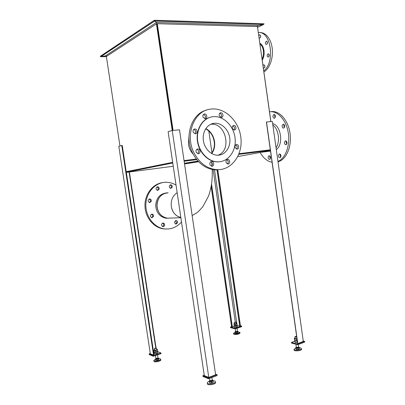 <?xml version="1.0" encoding="UTF-8"?>
<svg xmlns="http://www.w3.org/2000/svg" width="405" height="405" viewBox="0 0 405 405"><rect width="100%" height="100%" fill="white"/><g stroke="black" fill="none" stroke-linecap="round" stroke-linejoin="round"><path stroke-width="0.61" d="M211.491 153.449C213.886 150.058 214.787 146.073 214.199 141.502C213.182 135.675 210.332 131.458 205.654 128.846M270.181 149.825L239.051 153.718L270.181 149.825M196.334 159.064L184.042 160.603L196.334 159.064M119.961 146.028L106.363 56.477L156.441 23.88L157.003 23.895L172.758 130.42L157.003 23.895L157.302 23.703L173.077 130.39M214.534 141.426C215.131 146.099 214.179 150.144 211.688 153.566C217.576 146.377 214.311 132.46 205.78 128.653C210.57 131.23 213.491 135.488 214.534 141.426M184.042 160.577L196.319 159.043M239.061 153.692L270.307 149.784M157.302 23.703L257.453 26.558L270.839 121.601M184.133 161.225L196.784 159.636M238.808 154.345L270.257 150.387M270.292 150.619L237.816 156.553M173.254 166.273L126.325 172.373M126.304 172.246L172.768 162.997M126.228 171.715L172.677 162.38L126.228 171.715M156.441 23.88L172.211 130.471M125.914 171.745L172.672 162.339M257.479 26.74L270.91 121.591M267.158 43.512L267.29 43.781M269.042 54.442L268.88 55.865M259.995 44.094C263.518 46.221 264.662 54.366 262.101 59.054C263.326 56.533 263.751 53.718 263.366 50.6C262.88 47.527 261.757 45.355 259.995 44.094M259.114 37.857L259.721 38.111C261.033 36.835 261.017 35.711 259.686 34.734L258.805 35.675M260.582 35.473L260.511 37.402M267.178 55.151C267.148 56.376 267.518 57.019 268.282 57.08C269.598 55.763 269.563 54.634 268.161 53.698L267.178 55.151M269.082 54.356L269.047 56.411M265.412 42.596C265.386 43.801 265.741 44.439 266.485 44.504C267.821 43.203 267.801 42.069 266.424 41.102L265.412 42.596M267.335 41.791L267.265 43.831M263.331 67.782L264.009 68.065C265.28 66.759 265.224 65.65 263.842 64.749L263.022 65.61M264.764 65.407L264.759 67.377M262.243 60.077C265.629 55.146 264.217 45.097 259.894 43.406M263.766 70.88C275.4 62.421 270.996 30.841 258.37 32.562M263.908 71.913C269.502 68.713 273.314 58.533 272.266 48.848C271.269 39.148 265.614 32.015 259.701 32.623M257.631 27.317L263.478 24.487L264.065 23.779L154.335 20.25L100.273 56.305M100.799 56.74L154.654 21.08L156.401 22.477L154.659 21.08L154.351 20.356L154.659 21.08L263.478 24.482L258.294 25.515L263.706 24.406M257.453 25.925L257.833 25.667M264.065 23.779L154.351 20.356L100.288 56.396L100.946 56.725L105.837 55.784M257.099 26.548L258.294 25.515L156.401 22.477L157.003 23.895L157.621 28.097M208.788 131.023L211.952 152.786M106.393 56.685L100.946 56.725L105.543 55.814L156.401 22.477L157.003 23.895L157.616 28.061M106.125 55.809L105.543 55.814L106.768 56.214M176.767 215.759C173.801 213.577 171.978 210.484 171.3 206.474C170.697 200.359 172.657 195.767 177.172 192.699C172.657 195.762 170.697 200.353 171.3 206.474C172.505 212.483 175.689 216.174 180.853 217.541L177.466 216.214M166.814 192.907C159.919 194.516 156.679 199.361 157.084 207.446C158.401 213.658 161.818 217.232 167.326 218.168L168.612 218.214M185.475 163.828L198.637 161.737L185.475 163.828M198.01 161.069L184.437 163.276M217.946 155.221C232.359 150.533 225.737 122.037 210.651 124.305L210.828 124.289C225.848 122.275 232.262 150.569 217.946 155.221M212.266 123.839L211.81 123.824L212.266 123.839M188.953 136.5L188.436 144.22C189.059 148.129 190.644 151.45 193.205 154.189M270.363 151.121L261.179 152.285M276.038 147.703C280.417 141.775 278.6 128.825 272.849 125.039C278.6 128.825 280.417 141.775 276.038 147.703M213.486 116.655L212.792 116.726C203.275 117.794 196.157 128.689 197.635 140.51C198.997 152.336 208.575 162.066 218.173 161.843C228.587 161.772 236.449 150.574 235.108 138.399C233.938 126.213 223.833 115.795 213.486 116.655M210.089 117.313C201.29 119.789 195.549 130.906 197.569 142.089C199.503 153.292 208.727 162.091 217.875 161.894L220.543 161.63M214.442 123.262L214.215 123.287C207.38 123.94 202.262 131.711 203.315 140.125C204.277 148.549 211.152 155.485 218.022 155.221C225.332 155.059 230.825 147.096 229.802 138.48C228.901 129.853 221.702 122.593 214.442 123.262M203.158 117.389L205.274 118.695C207.826 118.498 206.93 113.532 204.419 113.982C202.966 114.478 202.546 115.612 203.158 117.389M204.803 118.69C205.927 116.787 205.497 115.364 203.502 114.423M226.187 162.856L227.939 164.055C230.41 164.152 230.101 159.266 227.645 159.418C226.071 159.818 225.59 160.967 226.187 162.856M227.438 163.979C228.703 162.309 228.46 160.896 226.709 159.747M196.273 152.482L198.212 153.748C200.85 153.773 200.389 148.721 197.772 148.954C196.136 149.394 195.635 150.569 196.273 152.482M197.787 153.708C199.159 151.87 198.84 150.397 196.825 149.293M232.531 128.79L234.429 130.04C236.834 129.939 236.145 125.125 233.776 125.464C232.359 125.92 231.944 127.028 232.531 128.79M233.893 129.99C234.951 128.263 234.611 126.897 232.865 125.889M193.347 132.486L195.418 133.792C198.055 133.68 197.321 128.633 194.724 129.003C193.17 129.484 192.709 130.648 193.347 132.486M194.992 133.772C196.253 131.858 195.853 130.4 193.787 129.397M219.439 116.119L221.469 117.404C223.93 117.222 223.069 112.347 220.649 112.777C219.247 113.258 218.842 114.372 219.439 116.119M220.958 117.384C222.006 115.562 221.601 114.18 219.743 113.228M235.275 147.896L237.067 149.111C239.471 149.121 239.001 144.302 236.616 144.534C235.133 144.955 234.687 146.078 235.275 147.896M236.53 149.04C237.674 147.369 237.396 145.992 235.695 144.909M210.094 165.012L211.896 166.232C214.463 166.344 214.174 161.362 211.623 161.504C209.982 161.914 209.471 163.083 210.094 165.012M211.44 166.172C212.807 164.435 212.554 162.982 210.676 161.818M194.456 153.672C200.257 163.909 208.028 169.249 217.769 169.69C232.192 169.852 242.975 154.29 240.879 137.644C239.046 120.979 224.74 107.026 210.544 109.127C193.848 110.656 184.412 135.675 194.456 153.672M206.408 110.165C191.211 113.795 183.789 137.219 193.089 153.966C198.875 164.162 206.626 169.477 216.351 169.913L220.431 169.538M276.296 149.556C283.778 144.767 281.029 125.079 272.651 123.641M272.919 115.84C272.909 117.415 273.416 118.219 274.438 118.26C275.901 116.589 275.739 115.273 273.947 114.311L272.919 115.84M274.914 114.691L274.565 115.703L275.117 117.744M268.13 157.008C268.14 158.608 268.667 159.418 269.705 159.443C271.006 157.768 270.773 156.507 269.011 155.657L268.13 157.008M269.978 156.006L269.74 156.791L270.348 158.876M284.437 142.256C284.432 143.907 284.983 144.742 286.092 144.762C287.54 143.011 287.322 141.689 285.429 140.798L284.437 142.256M286.416 141.112L286.082 142.059L286.75 144.251M282.108 125.636C282.098 127.261 282.629 128.086 283.708 128.117C285.201 126.39 285.014 125.059 283.146 124.117L282.108 125.636M284.123 124.462L283.758 125.479L284.381 127.615M278.463 155.267C278.468 156.907 279.015 157.737 280.103 157.753C281.475 156.026 281.237 154.735 279.389 153.88L278.463 155.267M280.371 154.199L280.093 155.049L280.751 157.216M260.147 152.472C263.296 158.056 267.224 161.306 271.932 162.228M277.972 161.458C285.591 158.279 290.425 145.228 288.218 132.501C286.097 119.748 277.471 110.53 269.522 111.78M278.124 161.752L278.124 161.752C286.244 159.661 291.97 146.691 290.046 133.407C288.223 120.098 279.248 110.226 271.001 111.674M169.898 218.087L167.336 218.168C160.841 216.802 157.378 212.352 156.943 204.829C157.879 197.397 161.61 193.408 168.146 192.851C161.524 192.461 155.783 199.908 157.094 207.446C158.411 213.658 161.823 217.232 167.336 218.168L169.898 218.087M167.488 218.184L166.835 218.26L167.488 218.184M165.048 193.114L165.701 193.099L165.048 193.114M167.964 218.209L166.03 218.214C159.707 216.913 156.249 212.615 155.662 205.315C156.34 198.055 159.843 193.949 166.166 193.003M170.065 184.984C171.031 185.328 171.462 186.062 171.35 187.196L170.505 188.371M172.297 187.075L170.804 188.406C168.763 187.196 168.728 186.006 170.707 184.822C171.862 185.014 172.393 185.763 172.297 187.075M162.547 223.109C163.417 223.494 163.787 224.208 163.666 225.256L162.577 226.582M164.602 225.246C164.334 226.208 163.757 226.673 162.861 226.648C160.932 225.205 161.043 223.995 163.2 223.034C164.248 223.297 164.719 224.036 164.602 225.246M149.075 199.093C150.083 199.437 150.518 200.186 150.397 201.336L149.399 202.606M151.308 201.255L149.653 202.642C147.572 201.31 147.597 200.09 149.734 198.971C150.893 199.199 151.414 199.959 151.308 201.255M156.922 186.948C157.94 187.282 158.39 188.031 158.269 189.196L157.373 190.401M159.195 189.079L157.646 190.436C155.55 189.196 155.53 187.981 157.575 186.796C158.755 186.999 159.297 187.758 159.195 189.079M151.445 214.225C152.386 214.594 152.791 215.328 152.665 216.427L151.581 217.748M153.581 216.386L151.845 217.794C149.835 216.376 149.921 215.156 152.103 214.134C153.201 214.392 153.697 215.141 153.581 216.386M175.557 220.634L176.631 222.745L175.613 224.036M177.598 222.725L175.927 224.107C174.034 222.709 174.125 221.52 176.205 220.543C177.238 220.796 177.704 221.525 177.598 222.725M166.349 229.033L163.549 228.891C153.505 227.686 145.01 217.237 144.955 205.568C144.793 193.894 153.065 183.612 163.043 182.528M181.506 221.94C176.879 227.225 171.209 229.544 164.491 228.891C154.062 227.656 145.38 216.432 145.871 204.322C146.235 192.208 155.596 182.22 165.994 182.27C169.563 182.275 172.915 183.232 176.053 185.146M299.361 347.657L300.444 347.819L301.416 348.497C301.755 350.011 293.944 350.821 293.99 349.272L295.751 348.047M301.517 349.191L301.522 349.226C301.857 350.74 294.05 351.55 294.091 350.001L293.995 349.307M296.571 336.778C295.579 336.995 295.093 336.945 295.108 336.616L296.511 336.352M296.612 337.046L294.88 336.945L295.068 336.666M296.131 347.439L295.69 347.606L296.08 348.178L297.923 348.199L299.361 347.647L298.961 347.08L296.04 347.536M298.5 347.303L296.485 347.51M299.143 349.019L296.273 349.297M296.511 349.373L298.971 349.11L299.518 348.756L299.361 347.647M296.344 349.318L295.69 347.606M296.237 349.287L296.08 348.178M298.08 349.307L297.923 348.199M294.683 341.207L291.489 342.407L297.716 343.977L304.626 341.349L303.244 341.01M304.626 341.349L304.727 342.073L297.822 344.711L291.59 343.131L291.489 342.407M297.716 343.977L297.822 344.711M295.225 342.412L294.977 340.894L296.921 340.899L297.133 342.412L295.225 342.412L297.371 342.438M294.977 340.894L294.557 340.322L295.189 342.402M294.926 340.585L297.113 340.615L294.931 340.585L294.298 338.504L294.931 340.585L296.875 340.59L296.662 339.076L294.718 339.076M294.653 338.256L294.298 338.504M296.83 338.61L295.316 338.686L295.078 338.337M295.042 338.069L294.901 338.843L296.855 338.793M297.781 343.556L266.505 121.991L272.342 121.465L303.304 341.455L297.781 343.556L266.394 122.077M238.105 331.862L239.917 332.419C238.935 333.528 237.011 333.968 234.151 333.735L233.553 333.305L235.133 332.282M240.003 333.026L240.008 333.052C239.026 334.16 237.102 334.601 234.242 334.368L233.644 333.938L233.553 333.33M234.556 322.441L235.923 322.061L234.556 322.441M235.948 322.076L236.166 322.269L234.439 322.653L234.414 322.304M237.036 328.242L237.467 331.315L235.583 331.579L235.173 328.825M235.69 331.725L237.411 331.477L235.685 331.7M235.381 331.675L235.062 331.781L235.239 332.227L236.758 332.216L238.094 331.761L237.613 331.32M238.054 332.849L235.381 333.188L235.062 331.781M238.094 331.761L237.968 332.895L235.604 333.259M235.381 333.188L235.239 332.227M236.9 333.178L236.758 332.216M240.428 325.772L241.598 326.055L235.148 328.207L230.501 327.037L231.569 326.683M235.148 328.207L235.239 328.845L241.694 326.688L241.598 326.055M235.239 328.845L230.592 327.665L230.501 327.037M234.485 327.235L237.269 326.845M236.024 327.2L235.837 325.888L237.249 325.423L237.198 326.891L234.449 327.22L234.06 325.453L234.429 327.215M235.837 325.888L234.237 325.909M236.9 325.362L234.252 325.655L237.214 325.154L236.788 323.382M236.981 325.306L235.796 325.62L235.604 324.309L237.021 323.843M235.604 324.309L234.009 324.329L234.196 325.635L234.009 324.329M235.796 325.62L234.196 325.635M236.343 323.489L236.277 323.767L234.434 323.762M234.404 323.554L234.136 323.676C232.612 324.678 238.302 323.884 236.631 323.327L236.312 323.281M234.186 326.303L231.609 326.941L211.126 186.432M217.779 169.69L240.484 326.157L237.284 325.671M213.01 380.715L214.756 381.004L215.445 381.687C215.845 383.555 207.269 384.902 207.289 382.968C207.294 382.376 207.978 381.824 209.329 381.318M215.556 382.442L215.561 382.492C215.966 384.37 207.39 385.717 207.411 383.773L207.299 383.019M212.311 380.249L209.906 380.735L209.542 378.432M212.235 380.508L210.018 380.857M209.755 380.67L209.263 380.857L209.395 381.616L211.304 381.687L213.065 380.999L212.919 380.244L212.407 380.224M212.878 382.487L209.962 382.958M210.23 383.014L212.392 382.735L213.248 382.229L213.065 380.999M210.2 383.003L209.577 382.841L209.263 380.857M209.577 382.841L209.395 381.616M211.481 382.917L211.304 381.687M215.521 374.119L217.05 374.711L217.166 375.521L208.58 378.796L208.459 377.981L202.88 375.713L204.226 375.207M208.58 378.796L202.996 376.518L202.88 375.713M217.05 374.711L208.459 377.981M172.221 130.466L179.506 129.813L215.622 374.812L208.762 377.419L204.287 375.617L168.126 131.686L172.221 130.466L208.762 377.419M158.719 358.633C159.95 358.617 160.613 358.82 160.709 359.24C161.008 360.293 155.621 361.68 154.118 360.926L153.723 360.521L155.429 359.25M160.81 359.893L160.815 359.923C161.109 360.987 155.728 362.374 154.224 361.614L153.728 360.556M154.69 348.502L156.259 348.022C156.178 348.386 155.657 348.548 154.69 348.502M156.284 348.042L156.538 348.249L154.553 348.74L154.609 348.361M158.026 358.081L155.95 358.526L155.48 355.509M157.955 358.303L156.057 358.648M155.839 358.541L155.424 359.23L156.963 359.265L158.573 358.724L158.644 358.147L158.239 358.136M158.654 359.827L155.885 360.369M158.644 358.147L158.79 359.62L157.95 360.182L155.586 360.278L155.424 359.23M157.12 360.318L156.963 359.265M158.735 359.772L158.573 358.724M150.29 353.53L149.156 353.904L149.258 354.593L153.298 356.238L161.069 353.641L160.962 352.952L157.763 351.707M149.156 353.904L153.191 355.544L153.298 356.238M153.191 355.544L160.962 352.952M154.791 353.838L157.763 353.261M157.682 351.201L157.834 353.211L157.682 351.201M157.555 353.408L156.133 353.778L155.915 352.345L157.616 351.783M155.915 352.345L154.29 352.325L154.507 353.752L156.133 353.778M157.297 351.677L154.523 352.107L157.57 351.489L157.423 349.48L157.57 351.489M157.429 351.58L155.869 352.051L155.657 350.619L157.358 350.057M155.657 350.619L154.027 350.598L154.244 352.026L155.869 352.051M154.027 350.598L154.108 350.016M156.735 349.571L156.624 349.93L154.826 350.254L154.639 349.96M154.599 349.717L154.366 349.839C152.518 351.049 158.568 350.128 157.17 349.409L156.7 349.328M153.946 354.81L153.566 355.119L150.331 353.813L118.817 146.367L121.763 145.491L153.566 355.119M122.199 145.491L121.763 145.491M154.351 352.72L153.713 352.927M198.475 161.57L184.518 163.828M298.222 344.559L298.637 347.09C300.682 347.875 294.4 348.497 296.349 347.318L295.913 344.23M298.52 347.272C297.923 347.961 297.235 348.037 296.455 347.495M298.5 347.328L296.495 347.551M295.974 347.637L296.323 348.087C298.105 348.209 299.006 347.951 299.032 347.308M296.364 348.006C297.751 348.158 298.652 347.956 299.062 347.409L299.057 347.389C298.09 348.123 297.057 348.234 295.969 347.708L296.364 348.006M298.936 347.222L298.576 347.07M266.389 122.016L297.655 343.521M237.806 331.406L237.472 331.295C237.993 331.776 237.34 332.019 235.513 332.034L235.7 331.741M237.421 331.447C237.462 331.806 236.92 331.973 235.786 331.943L235.669 331.695M235.244 331.847C234.667 332.571 238.636 332.004 237.872 331.472M235.244 331.897L235.497 332.085L235.29 331.766M237.887 331.518C237.482 331.973 236.687 332.156 235.497 332.065C236.687 332.176 237.487 331.994 237.892 331.538L237.887 331.528M211.537 183.951L232.364 326.906M211.177 186.153L231.701 326.962M217.647 169.705L240.357 326.197M216.979 169.811L239.689 326.258M214.508 169.816L236.834 323.398M212.225 163.458L212.347 164.268M213.126 169.644L235.29 322.01M209.456 381.125L209.739 381.409C211.268 381.626 212.306 381.353 212.848 380.594L212.529 380.27C214.28 381.252 207.775 382.067 209.861 380.604L209.552 380.862M212.26 380.462C213.141 381.09 209.324 381.718 209.977 380.832M212.235 380.543L210.033 380.913M209.466 380.994L209.694 381.5C211.683 381.677 212.721 381.328 212.797 380.452M212.676 380.351L212.843 380.573C211.79 381.535 210.661 381.712 209.451 381.105M157.53 354.826L158.026 358.086C158.517 358.703 157.763 359.012 155.758 359.007L155.93 358.491M157.97 358.278C157.945 358.749 157.317 358.957 156.087 358.896L156.036 358.643M157.955 358.324L156.067 358.683M155.576 358.82C154.933 359.716 159.347 358.881 158.451 358.273M155.576 358.896L155.738 359.063C157.024 359.205 157.94 358.972 158.482 358.364L158.482 358.349C157.935 358.951 157.024 359.184 155.738 359.043L155.636 358.724M158.375 358.207L158.026 358.091M121.93 145.476L153.723 355.069M129.094 172.009L155.748 347.971M257.636 27.348L263.645 24.437M100.84 56.74L106.399 56.7M180.878 217.723L166.03 218.214M192.142 215.546C195.468 213.764 197.67 212.316 198.744 211.192L202.804 206.763L208.499 196.136C211.82 186.589 212.428 179.147 212.26 169.487M212.017 165.534L211.709 162.491M217.875 161.894L218.173 161.843M210.696 124.284L214.215 123.287M204.419 113.982L203.887 114.149M227.645 159.418L227.154 159.504M197.772 148.954L197.189 149.086M233.776 125.464L233.315 125.585M194.724 129.003L194.147 129.165M220.649 112.777L220.163 112.924M236.616 144.534L236.155 144.631M211.623 161.504L211.086 161.605M217.769 169.69L216.351 169.913M170.343 184.872L170.707 184.822M162.83 223.039L163.2 223.034M149.318 199.012L149.734 198.971M157.175 186.852L157.575 186.796M151.698 214.154L152.103 214.134M175.861 220.548L176.205 220.543M163.549 228.891L164.491 228.891M301.416 348.497L301.522 349.226M294.886 336.95L295.118 338.615M239.917 332.419L240.008 333.052M234.257 322.542L234.465 323.97M236.166 322.269L236.373 323.696M235.239 331.887L235.578 331.563M215.445 381.687L215.561 382.492M211.911 377.526L212.316 380.26M160.709 359.24L160.815 359.923M154.437 348.639L154.675 350.214M156.538 348.249L156.775 349.824M155.571 358.876L155.93 358.486M122.244 145.466L154.006 354.871M129.397 171.973L156.052 347.971"/></g></svg>
